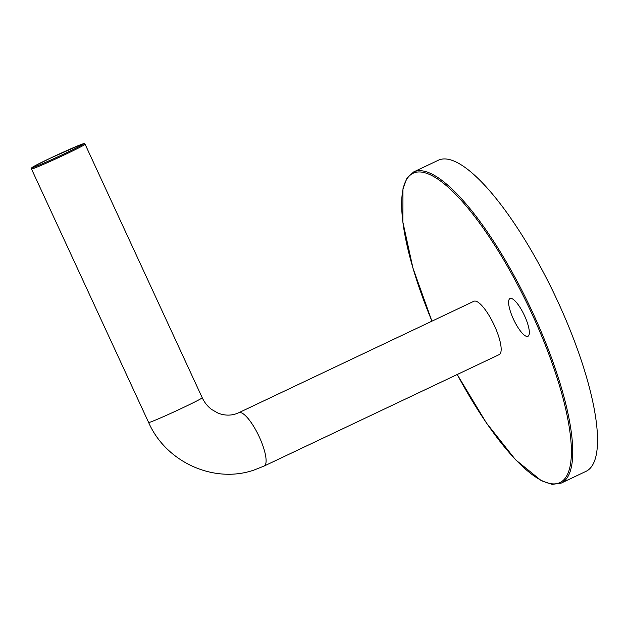 <?xml version="1.0" encoding="UTF-8"?>
<svg xmlns="http://www.w3.org/2000/svg" width="628" height="628" viewBox="0 0 628 628"><rect width="100%" height="100%" fill="white"/><g stroke="black" fill="none" stroke-linecap="round" stroke-linejoin="round"><path stroke-width="0.94" d="M513.461 319.212A20.912 5.754 -115.4 0 0 527.928 336.31A20.912 5.754 -115.4 0 0 524.49 315.633A20.912 5.754 -115.4 0 0 510.022 298.528A20.912 5.754 -115.4 0 0 513.461 319.212M238.821 412.698L473.889 301.275A29.516 8.125 64.6 0 1 494.322 325.422A29.516 8.125 64.6 0 1 499.174 354.616L264.113 466.047A29.516 8.125 64.6 0 0 259.254 436.845A29.516 8.125 64.6 0 0 239.095 412.596A29.516 8.125 64.6 0 0 238.821 412.698L235.83 413.891C230.029 415.76 224.078 415.493 217.987 413.098L211.589 409.44C207.593 406.41 204.469 402.509 202.232 397.744A29.516 1.013 155.2 0 1 183.219 407.596A29.516 1.013 155.2 0 1 149.786 422.283A29.516 1.013 155.2 0 1 148.64 422.511L31.494 168.987A29.516 1.013 155.2 0 0 66.073 154.08A29.516 1.013 155.2 0 0 85.086 144.22L202.232 397.744M557.593 301.055A172.19 47.383 -115.4 0 0 438.423 160.195L413.632 171.946A172.19 47.383 64.6 0 1 532.811 312.807A172.19 47.383 64.6 0 1 561.142 483.136L585.932 471.385A172.19 47.383 -115.4 0 0 557.593 301.055M85.086 144.22C83.783 143.859 86.185 142.901 81.75 144.275L50.342 158.154A28.535 0.981 -24.8 0 0 33.088 167.464A28.535 0.981 -24.8 0 0 65.406 153.271A28.535 0.981 -24.8 0 0 82.668 143.961A28.535 0.981 -24.8 0 0 50.35 158.154L33.606 166.53L31.667 167.849L31.494 168.987M457.239 374.5A171.209 47.116 -115.4 0 0 562.625 480.899A171.209 47.116 -115.4 0 0 531.696 313.294A171.209 47.116 -115.4 0 0 418.036 171.978A171.209 47.116 -115.4 0 0 431.954 321.151M264.113 466.047L254.05 470.042C213.865 484.023 165.878 462.043 148.64 422.511M413.632 171.946L406.968 178.124L402.964 188.793L402.862 222.061L412.926 267.999L431.915 321.167M457.208 374.516L486.339 422.872L515.525 459.743L541.352 480.726L552.138 484.384L561.142 483.136"/></g></svg>
